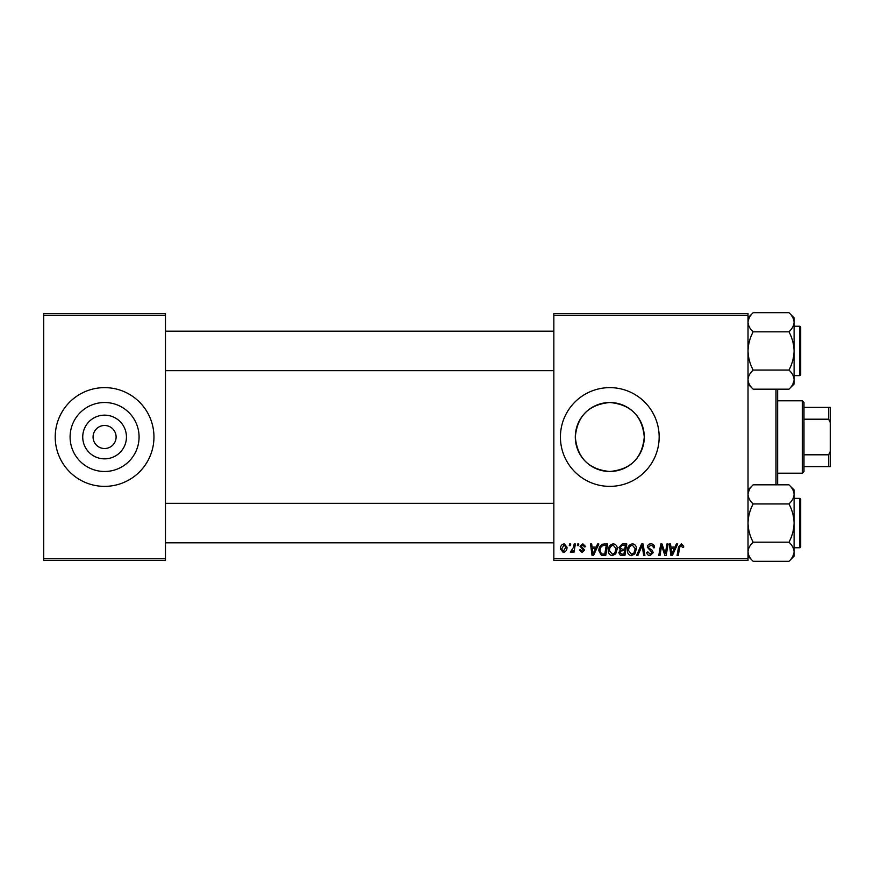 <?xml version="1.0" encoding="UTF-8"?>
<svg xmlns="http://www.w3.org/2000/svg" width="874" height="874" viewBox="0 0 874 874"><rect width="100%" height="100%" fill="white"/><g stroke="black" fill="none" stroke-linecap="round" stroke-linejoin="round"><path stroke-width="1.31" d="M126.446 437A21.85 21.85 0 0 1 104.585 458.85A21.85 21.85 0 0 1 82.735 437A21.85 21.85 0 0 1 104.585 415.15A21.85 21.85 0 0 1 126.446 437M93.07 437A11.515 11.515 0 0 0 104.585 448.515A11.515 11.515 0 0 0 116.111 437A11.515 11.515 0 0 0 104.585 425.485A11.515 11.515 0 0 0 93.07 437M70.095 437A34.49 34.49 0 0 0 104.585 471.49A34.49 34.49 0 0 0 139.075 437A34.49 34.49 0 0 0 104.585 402.51A34.49 34.49 0 0 0 70.095 437M55.215 437A49.37 49.37 0 0 0 104.585 486.37A49.37 49.37 0 0 0 153.955 437A49.37 49.37 0 0 0 104.585 387.63A49.37 49.37 0 0 0 55.215 437M575.3 437A34.49 34.49 0 0 0 609.79 471.49A34.49 34.49 0 0 0 644.28 437C642.237 415.98 630.744 404.487 609.823 402.51C588.803 404.509 577.299 416.002 575.3 437C577.343 458.02 588.825 469.513 609.746 471.49C630.744 469.535 642.248 458.042 644.28 437A34.49 34.49 0 0 0 609.79 402.51A34.49 34.49 0 0 0 575.3 437M560.42 437A49.37 49.37 0 0 0 609.79 486.37A49.37 49.37 0 0 0 659.16 437A49.37 49.37 0 0 0 609.79 387.63A49.37 49.37 0 0 0 560.42 437M748.024 560.42L553.843 560.42L553.843 558.77L748.024 558.77L748.024 560.42M748.024 315.23L553.843 315.23L553.843 313.58L748.024 313.58L748.024 558.77M574.163 543.967L575.376 543.967L573.956 552.346L572.743 552.346L573.049 550.609L571.104 552.488L570.296 552.193L573.552 547.31L574.163 543.967M577.627 543.967L578.817 543.967L578.566 545.605L577.343 545.605L577.627 543.967M604.284 543.967L607.692 543.967L605.748 555.482L601.41 555.329L598.865 550.773C598.799 547.834 599.99 545.649 602.437 544.24L604.284 543.967M613.319 543.814C615.962 544.294 617.284 545.955 617.273 548.796L615.689 553.898L612.27 555.635C609.539 555.132 608.217 553.428 608.293 550.5C608.271 546.851 609.943 544.611 613.319 543.814M632.459 543.814C635.114 544.294 636.436 545.955 636.414 548.796L634.841 553.898L631.421 555.635C628.69 555.132 627.357 553.428 627.445 550.5C627.423 546.851 629.094 544.611 632.459 543.814M650.955 543.814C653.37 543.945 654.56 545.245 654.517 547.714L653.326 547.856L653.02 546.152L650.868 545.158L648.53 547.091L648.847 548.096L651.971 550.063L653.326 552.576L650.103 555.635C648.016 555.503 646.891 554.389 646.738 552.292L647.94 551.92L650.136 554.291L652.124 552.652L647.339 547.2C647.558 545.037 648.759 543.912 650.955 543.814M683.687 546.359L683.588 547.408L682.386 547.55L681.261 545.158L679.688 547.332L678.3 555.482L677.088 555.482L678.519 547.037L681.338 543.814L683.687 546.359M553.843 315.23L553.843 558.77M676.421 543.967L677.711 543.967L672.368 555.482L670.904 555.482L669.32 543.967L670.522 543.967L670.915 547.102L675.001 547.102L676.421 543.967M666.928 543.967L668.129 543.967L666.163 555.482L664.906 555.482L661.607 545.704L660.001 555.482L658.788 555.482L660.733 543.967L662 543.967L665.322 553.723L666.928 543.967M641.603 543.967L643.133 543.967L644.892 555.482L643.69 555.482L642.182 545.605L637.867 555.482L636.567 555.482L641.603 543.967M622.233 543.967L626.844 543.967L624.899 555.482L620.354 555.296L618.77 552.685L620.354 549.877L618.912 547.55L622.233 543.967M597.576 543.967L598.876 543.967L593.522 555.482L592.059 555.482L590.485 543.967L591.687 543.967L592.069 547.102L596.166 547.102L597.576 543.967M585.7 546.654L584.509 546.96L582.783 544.863L581.21 546.152L584.651 550.107L582.15 552.488L579.418 549.954L580.62 549.801L582.204 551.439L583.461 550.292L580.019 546.239L582.849 543.814L585.7 546.654M569.542 543.967L570.744 543.967L570.493 545.605L569.269 545.605L569.542 543.967M564.156 543.814L567.008 547.157C567.117 550.074 565.849 551.855 563.217 552.488L560.42 548.992C560.343 546.184 561.589 544.458 564.156 543.814M165.47 560.42L43.7 560.42L43.7 558.77L165.47 558.77L165.47 560.42M165.47 315.23L43.7 315.23L43.7 313.58L165.47 313.58L165.47 558.77M43.7 315.23L43.7 558.77M672.751 551.865L674.346 548.457L671.079 548.457L671.8 554.225L672.751 551.865M633.901 553.013L635.223 548.741L632.372 545.158C629.815 545.933 628.57 547.758 628.635 550.631L631.465 554.291L633.901 553.013M623.916 554.138L624.517 550.544L620.627 551.024L619.961 552.63L621.862 554.138L623.916 554.138M624.746 549.2L625.402 545.31L621.982 545.376L620.114 547.583L622.212 549.2L624.746 549.2M614.75 553.013L616.072 548.741L613.231 545.158C610.664 545.933 609.418 547.758 609.495 550.631L612.313 554.291L614.75 553.013M593.916 551.865L595.511 548.457L592.244 548.457L592.954 554.225L593.916 551.865M604.764 554.138L606.25 545.31L604.721 545.31C601.541 545.605 599.99 547.452 600.067 550.838L601.509 553.941L604.764 554.138M563.26 551.439L565.806 547.277L564.145 544.863L561.621 548.992L563.26 551.439M777.641 389.181L777.641 484.819M775.992 484.819L775.992 389.181M748.024 384.057L753.148 389.181C749.936 386.199 748.231 383.02 748.024 379.622L748.122 380.933L748.024 379.622C748.22 376.257 749.925 373.078 753.148 370.052L788.971 370.052C792.172 373.034 793.887 376.224 794.095 379.622C793.898 382.976 792.194 386.166 788.971 389.181L753.148 389.181M788.971 389.181L794.095 384.057L794.095 317.819L788.971 312.695C792.172 315.667 793.887 318.857 794.095 322.255C793.898 325.609 792.194 328.799 788.971 331.814C792.183 337.812 793.887 344.192 794.095 350.933C793.887 357.695 792.183 364.076 788.971 370.052M794.095 375.623L799.688 375.623A0.983 0.983 0 0 0 800.682 374.629L800.682 327.237A0.983 0.983 0 0 0 799.688 326.253L794.095 326.253M753.148 370.052C749.936 364.054 748.22 357.684 748.024 350.933C748.231 344.17 749.936 337.801 753.148 331.814C749.936 328.832 748.231 325.652 748.024 322.255C748.22 318.89 749.925 315.711 753.148 312.695L788.971 312.695M753.148 331.814L788.971 331.814M749.433 317.371L748.122 320.933M792.685 384.505L793.985 380.933M800.682 332.83L800.682 369.036M800.682 374.629A0.983 0.983 0 0 1 799.688 375.623L799.688 326.253A0.983 0.983 0 0 1 800.682 327.237M800.682 504.964L800.682 523.067M748.024 556.181L753.148 561.305C749.936 558.333 748.231 555.143 748.024 551.745L748.122 553.067L748.024 551.745C748.22 548.391 749.925 545.201 753.148 542.186L788.971 542.186C792.172 545.168 793.887 548.348 794.095 551.745C793.898 555.11 792.194 558.289 788.971 561.305L753.148 561.305M788.971 561.305L794.095 556.181L794.095 489.943L788.971 484.819C792.172 487.801 793.887 490.98 794.095 494.378C793.898 497.743 792.194 500.922 788.971 503.948C792.183 509.946 793.887 516.316 794.095 523.067C793.887 529.83 792.183 536.199 788.971 542.186M794.095 547.747L799.688 547.747A0.983 0.983 0 0 0 800.682 546.763L800.682 499.371A0.983 0.983 0 0 0 799.688 498.377L794.095 498.377M753.148 542.186C749.936 536.188 748.22 529.808 748.024 523.067C748.231 516.305 749.936 509.924 753.148 503.948C749.936 500.966 748.231 497.776 748.024 494.378C748.22 491.024 749.925 487.834 753.148 484.819L788.971 484.819M753.148 503.948L788.971 503.948M749.433 489.495L748.122 493.067M792.685 556.629L793.985 553.067M800.682 546.763A0.983 0.983 0 0 1 799.688 547.747L799.688 498.377A0.983 0.983 0 0 1 800.682 499.371M802.321 473.205L802.321 400.795L803.971 402.444L803.971 471.556L802.321 473.205L777.641 473.205M802.321 400.795L777.641 400.795M830.3 466.618L828.65 466.618L828.65 454.797L830.3 451.345L830.3 466.618M803.971 466.618L828.65 466.618M803.971 407.382L830.3 407.382L830.3 451.345M803.971 454.797L828.65 454.797M830.3 422.655L828.65 419.203L828.65 407.382M803.971 419.203L828.65 419.203M748.024 317.819L753.148 312.695M165.47 370.685L553.843 370.685M165.47 331.191L553.843 331.191M553.843 503.315L165.47 503.315M553.843 542.809L165.47 542.809M748.024 489.943L753.148 484.819"/></g></svg>
